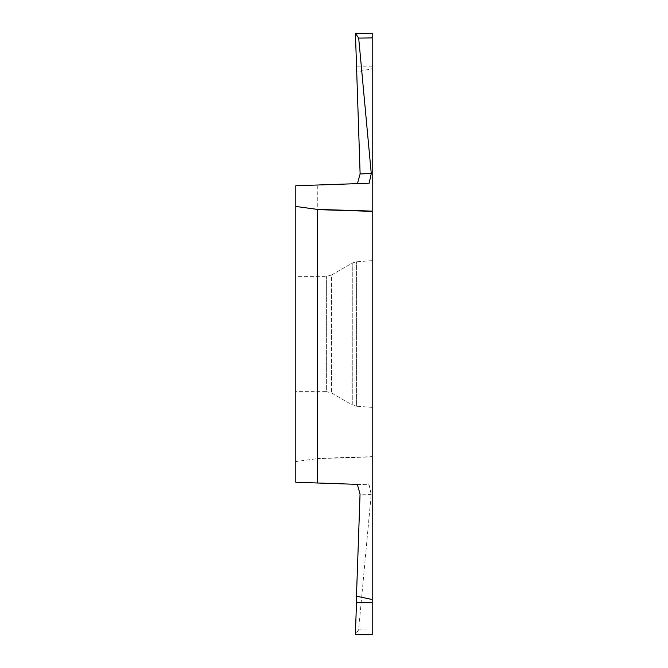 <?xml version="1.0" encoding="UTF-8"?>
<svg xmlns="http://www.w3.org/2000/svg" width="668" height="668" viewBox="0 0 668 668"><rect width="100%" height="100%" fill="white"/><g stroke="black" fill="none" stroke-linecap="round" stroke-linejoin="round"><path stroke-width="0.5" stroke-dasharray="3.34 2.5" d="M357.422 183.633L317.275 185.036L317.275 458.398A110.329 9.611 178.2 0 1 317.242 458.64L295.799 461.563L295.799 185.762M317.275 185.036L295.799 185.779M295.799 461.563L295.799 482.238L369.095 484.776L371.199 494.47L358.624 629.916L372.201 630.099L372.201 456.895L317.242 458.64M372.201 630.099L372.201 634.6M358.624 629.916L355.384 634.542M372.201 456.895L372.201 68.704L356.545 72.002M372.201 334.008L372.201 407.355L372.201 334.008M372.201 68.704L372.201 33.4M357.347 484.367L369.095 484.776M372.201 407.355L356.395 406.244L356.395 261.772L356.395 406.244L352.261 404.983L352.261 263.033L352.261 404.983L331.445 392.968L326.635 391.673L326.635 276.343L326.635 391.673L295.799 391.673L295.799 276.343L295.799 391.673M372.201 66.149L356.578 66.132M357.413 183.642L369.162 183.224M317.275 458.398L372.201 456.653M371.199 494.47L360.052 494.086M372.201 260.662L356.395 261.772L352.261 263.033L331.445 275.057L331.445 392.968L331.445 275.057L326.635 276.343L295.799 276.343"/><path stroke-width="1" d="M355.384 634.542L372.201 634.6L372.201 602.361L356.503 602.369L355.384 634.542L372.201 634.6L372.201 602.361L356.503 602.369L355.384 634.542M372.201 37.917L358.691 38.101L355.434 33.458L372.201 33.4L372.201 602.361M372.201 599.513L356.47 596.198L356.503 602.369M358.691 38.101L371.266 173.53L360.119 173.93L357.422 183.633M360.119 173.93L355.434 33.458M317.275 482.981L295.799 482.238L295.799 206.454L317.242 209.376A110.329 9.611 -178.2 0 1 317.275 209.618L317.275 482.981L357.347 484.367L360.052 494.086L356.47 596.198M295.799 206.454L295.799 185.762L369.162 183.224L371.266 173.53M372.201 211.121L317.242 209.376M317.275 209.618L372.201 211.364"/></g></svg>
